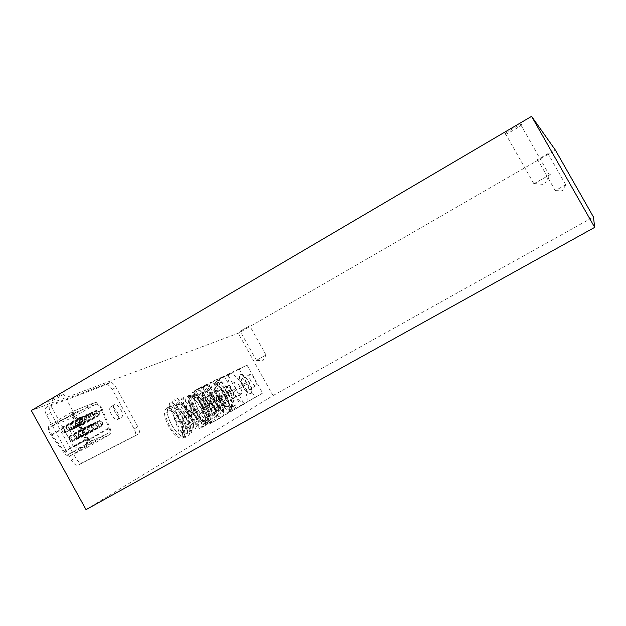 <?xml version="1.0" encoding="UTF-8"?>
<svg xmlns="http://www.w3.org/2000/svg" width="626" height="626" viewBox="0 0 626 626"><rect width="100%" height="100%" fill="white"/><g stroke="black" fill="none" stroke-linecap="round" stroke-linejoin="round"><path stroke-width="0.47" stroke-dasharray="3.13 2.35" d="M63.069 393.864L63.609 394.216C59.329 397.103 54.517 399.709 49.172 402.033L48.585 401.704C52.944 398.77 57.772 396.156 63.069 393.864M88.063 439.029L73.633 447.003L88.063 439.029M521.865 124.308L521.043 125.263C517.749 128.056 504.861 135.255 504.548 134.48L505.362 133.51C508.656 130.709 521.732 123.416 521.865 124.308M550.324 174.396L532.882 184.388L550.324 174.396M548.243 153.464L537.405 159.724L548.243 153.464M565.943 184.6L555.051 190.789L565.943 184.6M249.696 325.864L240.134 331.193L249.696 325.864M265.987 355.02L256.433 360.365L265.987 355.02M31.3 410.546L238.216 333.267L555.426 150.154M86.044 509.642L273.022 395.593L238.216 333.267M273.022 395.593L593.44 216.987M96.028 425.297L98.172 426.955L98.024 424.389L95.88 422.738L96.028 425.297M80.558 434.428L80.668 437.003L78.5 435.375L78.391 432.801L80.558 434.428M78.234 435.493L78.101 432.276L80.817 434.311L80.95 437.535L78.234 435.493M95.778 425.414L95.598 422.206L98.274 424.279L98.454 427.488L95.778 425.414M87.515 429.146L89.714 430.829L89.581 428.207L87.382 426.533L87.515 429.146M71.857 438.403L71.943 441.033L69.721 439.374L69.635 436.752L71.857 438.403M69.455 439.499L69.337 436.22L72.123 438.278L72.233 441.565L69.455 439.499M87.257 429.264L87.092 425.993L89.839 428.09L89.995 431.361L87.257 429.264M100.176 423.419L102.296 425.07L102.148 422.534L100.027 420.883L100.176 423.419M84.8 432.496L84.917 435.047L82.773 433.419L82.655 430.876L84.8 432.496M82.522 433.536L82.374 430.352L85.058 432.378L85.199 435.563L82.522 433.536M99.933 423.536L99.737 420.359L102.39 422.417L102.578 425.594L99.933 423.536M91.803 427.206L93.978 428.873L93.837 426.283L91.67 424.616L91.803 427.206M76.247 436.4L76.341 438.998L74.15 437.355L74.048 434.757L76.247 436.4M73.884 437.48L73.758 434.233L76.505 436.283L76.622 439.53L73.884 437.48M91.552 427.323L91.38 424.084L94.096 426.173L94.26 429.405L91.552 427.323M79.995 420.469L82.225 422.167L82.1 419.569L79.87 417.871L79.995 420.469M64.337 429.843L64.423 432.449L62.162 430.782L62.076 428.168L64.337 429.843M61.888 430.899L61.778 427.636L64.603 429.726L64.713 432.989L61.888 430.899M79.729 420.586L79.572 417.331L82.366 419.451L82.522 422.707L79.729 420.586M84.369 418.598L86.576 420.281L86.443 417.706L84.236 416.016L84.369 418.598M68.805 427.902L68.899 430.485L66.669 428.826L66.575 426.243L68.805 427.902M66.403 428.943L66.278 425.711L69.071 427.785L69.189 431.017L66.403 428.943M84.111 418.708L83.939 415.484L86.701 417.597L86.865 420.813L84.111 418.708M88.665 416.752L90.848 418.426L90.707 415.883L88.524 414.201L88.665 416.752M73.203 425.993L73.305 428.56L71.098 426.909L70.996 424.35L73.203 425.993M70.84 427.018L70.707 423.825L73.461 425.883L73.594 429.084L70.84 427.018M88.415 416.861L88.235 413.676L90.958 415.774L91.138 418.958L88.415 416.861M92.898 414.944L95.05 416.611L94.902 414.083L92.75 412.417L92.898 414.944M77.522 424.123L77.632 426.658L75.456 425.015L75.347 422.487L77.522 424.123M75.198 425.132L75.057 421.963L77.781 424.013L77.921 427.182L75.198 425.132M92.648 415.046L92.46 411.892L95.152 413.974L95.34 417.135L92.648 415.046M97.053 413.16L99.182 414.819L99.025 412.315L96.897 410.664L97.053 413.16M81.771 422.284L81.896 424.788L79.745 423.16L79.619 420.649L81.771 422.284M79.486 423.27L79.338 420.132L82.029 422.174L82.178 425.312L79.486 423.27M96.811 413.27L96.607 410.14L99.268 412.213L99.464 415.335L96.811 413.27M95.653 404.24C97.32 403.942 99.08 405.327 100.95 408.379L108.979 427.894C109.933 430.469 109.871 432.112 108.783 432.84L92.718 440.54C91.373 440.884 89.831 439.937 88.102 437.699L75.762 420.742C73.344 416.877 72.952 414.248 74.58 412.863L95.653 404.24L72.694 417.558C74.416 417.221 76.216 418.575 78.078 421.611L85.942 441.08C86.873 443.646 86.764 445.305 85.629 446.056L68.899 454.147C67.506 454.531 65.933 453.607 64.196 451.393L51.833 434.593C49.423 430.758 49.071 428.121 50.784 426.689L72.694 417.558M78.915 421.251L86.991 441.142C88.227 444.562 88.094 446.776 86.584 447.778L69.846 455.947C67.984 456.448 65.894 455.227 63.578 452.269L51.191 435.446C47.967 430.328 47.506 426.815 49.783 424.913L71.747 415.844C74.048 415.406 76.435 417.206 78.915 421.251M101.764 408.035L109.996 427.981C111.271 431.4 111.185 433.599 109.738 434.569L93.673 442.347C91.881 442.809 89.823 441.549 87.515 438.56L75.151 421.58C71.927 416.423 71.403 412.917 73.578 411.071L94.698 402.518C96.92 402.135 99.276 403.973 101.764 408.035M77.577 428.888C79.713 433.231 79.815 436.048 77.89 437.355C75.589 437.793 73.187 435.986 70.699 431.94C68.57 427.597 68.461 424.78 70.362 423.481C72.686 423.043 75.089 424.843 77.577 428.888M73.492 431.244C75.621 435.579 75.723 438.403 73.782 439.718C71.458 440.156 69.056 438.364 66.567 434.319C64.447 429.984 64.345 427.167 66.262 425.86C68.602 425.406 71.012 427.198 73.492 431.244M120.912 409.701C122.884 413.653 123.079 416.196 121.491 417.323C119.535 417.659 117.422 415.969 115.153 412.252C113.189 408.293 112.993 405.758 114.566 404.639C116.53 404.302 118.65 405.984 120.912 409.701M117.132 411.877C119.104 415.828 119.284 418.364 117.688 419.498C115.724 419.843 113.603 418.16 111.334 414.451C109.37 410.5 109.182 407.956 110.771 406.83C112.75 406.485 114.871 408.168 117.132 411.877M106.326 384.7C108.165 384.427 110.129 386.015 112.234 389.458L134.136 428.951C135.936 432.535 136.155 434.898 134.801 436.048L78.093 465.181C75.918 465.58 73.68 463.913 71.387 460.173L46.551 415.234C44.587 411.235 44.501 408.622 46.293 407.393L106.326 384.7L110.066 382.517C111.89 382.259 113.854 383.848 115.959 387.291L137.884 426.815C139.684 430.406 139.911 432.769 138.573 433.912L82.28 462.81C80.112 463.201 77.882 461.526 75.589 457.786L50.714 412.8C48.75 408.801 48.656 406.188 50.432 404.959L110.066 382.517M74.58 412.863L50.784 426.689L74.596 412.863M228.005 393.566C226.103 389.834 225.72 387.51 226.862 386.594C228.318 386.414 230.055 388.026 232.09 391.406C233.991 395.139 234.374 397.463 233.232 398.386C231.784 398.566 230.039 396.954 228.005 393.566M236.049 389.028C234.14 385.287 233.741 382.971 234.852 382.071C236.284 381.907 238.013 383.527 240.048 386.923C241.965 390.655 242.364 392.979 241.237 393.887C239.821 394.044 238.091 392.424 236.049 389.028M243.232 385.514C241.401 381.946 241.002 379.732 242.043 378.879C243.389 378.73 245.032 380.279 246.98 383.535C248.812 387.095 249.203 389.309 248.162 390.178C246.824 390.319 245.181 388.769 243.232 385.514M250.963 381.156C249.132 377.58 248.718 375.373 249.735 374.528C251.057 374.395 252.693 375.96 254.641 379.215C256.48 382.783 256.887 384.998 255.87 385.843C254.555 385.976 252.92 384.411 250.963 381.156M215.759 400.648C220.626 408.723 224.812 412.534 228.318 412.072C231.127 409.803 230.266 404.232 225.736 395.358C220.892 387.291 216.698 383.488 213.145 383.957C210.367 386.172 211.236 391.735 215.759 400.648M214.483 401.344C224.171 418.489 235.493 415.687 227.238 398.371L227.019 399.271L225.211 395.679C214.569 375.35 202.175 380.506 214.483 401.344M198.426 410.421C203.286 418.465 207.527 422.214 211.15 421.681C214.092 419.334 213.317 413.739 208.818 404.897C203.99 396.868 199.741 393.12 196.071 393.66C193.16 395.953 193.943 401.54 198.426 410.421M195.954 393.566L195.907 389.99C200.218 389.482 205.171 394.098 210.759 403.825C221.549 423.074 209.827 430.625 198.559 410.335C193.958 401.36 193.09 395.765 195.954 393.566L208.685 420.273L207.707 398.042L200.923 406.031L217.582 412.072L200.899 391.25L216.932 417.753L211.345 392.001L209.147 406.376L222.684 405.382L206.502 389.849L224.687 414.255L215 386.532L217.668 406.376L227.238 398.371M196.525 411.517C192.659 403.856 191.986 399.028 194.522 397.033C197.706 396.563 201.384 399.787 205.547 406.712C209.428 414.357 210.086 419.193 207.527 421.22C204.381 421.689 200.711 418.458 196.525 411.517M206.11 406.11C202.229 398.433 201.517 393.613 203.99 391.657C207.112 391.219 210.766 394.474 214.945 401.423C218.834 409.075 219.538 413.896 217.042 415.891C213.951 416.329 210.313 413.066 206.11 406.11M242.739 385.483C246.065 391.031 248.866 393.684 251.136 393.441C252.92 391.978 252.247 388.198 249.117 382.118C245.799 376.578 242.998 373.933 240.705 374.168C238.936 375.616 239.617 379.387 242.739 385.483M242.372 385.694C245.697 391.242 248.499 393.887 250.776 393.644C252.552 392.173 251.879 388.402 248.757 382.322C245.447 376.782 242.638 374.137 240.345 374.379C238.576 375.819 239.249 379.591 242.372 385.694M227.794 394.184C231.917 402.252 232.708 407.315 230.172 409.365C227.003 409.78 223.208 406.305 218.779 398.958C214.663 390.859 213.865 385.804 216.369 383.793C219.585 383.378 223.388 386.845 227.794 394.184M221.205 397.596C225.626 404.952 229.421 408.426 232.575 408.027C235.094 405.984 234.288 400.922 230.157 392.846C225.751 385.506 221.956 382.032 218.764 382.431C216.267 384.434 217.081 389.489 221.205 397.596M230.814 392.502C235.564 401.782 236.487 407.604 233.592 409.96C229.969 410.421 225.603 406.415 220.508 397.956C215.774 388.636 214.835 382.822 217.699 380.53C221.377 380.068 225.751 384.059 230.814 392.502M228.693 374.591L230.806 373.573C234.437 374.442 238.396 378.519 242.677 385.812C246.628 393.277 247.99 398.731 246.761 402.174L244.735 403.355C241.135 402.698 237.121 398.613 232.684 391.094C228.631 383.378 227.301 377.877 228.693 374.591L219.562 378.949L227.59 374.379L247.035 365.13L262.646 393.097L244.07 403.927L227.59 374.379M206.244 406.344C210.735 415.187 211.502 420.789 208.536 423.145C204.898 423.685 200.649 419.944 195.789 411.908C191.313 403.027 190.539 397.44 193.473 395.139C197.159 394.591 201.415 398.324 206.244 406.344M228.232 393.95C230.783 398.621 232.199 402.745 232.489 406.305L230.853 410.656C227.363 411.11 223.185 407.291 218.317 399.2C213.795 390.288 212.91 384.732 215.665 382.517C219.202 382.071 223.388 385.874 228.232 393.95M210.86 403.59L210.164 402.972L210.993 404.506L210.86 403.59M246.214 383.652L245.541 383.018L246.378 384.56L246.214 383.652M195.907 389.99L205.751 417.878L216.917 410.382L198.505 388.519L209.53 416.971L219.499 407.651L201.142 387.118L213.317 416.032L222.05 404.881L203.833 385.788L217.12 415.03L224.554 402.088L206.58 384.536L220.915 413.974L227.019 399.271M244.735 403.355L236.002 408.442L219.562 378.949M230.806 373.573L247.035 365.13M239.398 369.473L254.978 397.385L262.646 393.097M236.002 408.442L244.07 403.927M245.556 402.847L243.522 404.028M254.978 397.385L246.761 402.174M227.488 375.271L229.609 374.254M202.503 407.057C200.476 403.042 200.124 400.523 201.447 399.505C203.09 399.278 204.999 400.976 207.175 404.584C209.201 408.59 209.554 411.11 208.223 412.143C206.588 412.362 204.679 410.664 202.503 407.057M211.056 402.228C209.021 398.206 208.654 395.695 209.945 394.693C211.565 394.49 213.458 396.195 215.634 399.811C217.676 403.825 218.044 406.337 216.745 407.354C215.133 407.557 213.239 405.844 211.056 402.228M219.89 397.862C217.942 394.036 217.574 391.649 218.771 390.702C220.282 390.514 222.073 392.15 224.155 395.609C226.096 399.427 226.471 401.814 225.266 402.768C223.764 402.956 221.972 401.321 219.89 397.862M228.099 393.23C226.142 389.403 225.751 387.017 226.925 386.085C228.412 385.913 230.196 387.557 232.277 391.023C234.226 394.849 234.617 397.228 233.443 398.175C231.964 398.347 230.18 396.696 228.099 393.23M189.889 414.365C195.093 422.965 199.663 426.979 203.614 426.4C206.87 423.872 206.087 417.855 201.267 408.332C196.102 399.748 191.509 395.749 187.503 396.336C184.287 398.801 185.085 404.811 189.889 414.365M188.496 415.132C198.841 433.474 211.611 430.062 202.871 411.556L202.699 412.471L200.79 408.645C189.475 386.938 175.335 392.854 188.496 415.132M171.493 424.749C176.673 433.302 181.313 437.253 185.39 436.596C188.802 433.99 188.113 427.941 183.332 418.45C178.175 409.913 173.527 405.969 169.388 406.642C166.023 409.193 166.727 415.226 171.493 424.749M169.239 406.556L169.184 402.737C174.051 402.064 179.474 406.916 185.452 417.284C196.971 437.793 183.621 446.377 171.602 424.678C166.727 415.061 165.937 409.021 169.239 406.556L182.604 435.195L182.103 411.172L174.13 420.069L192.55 426.181L174.388 404.146L191.462 432.472L185.899 404.764L182.878 420.469L198.004 419.029L180.225 402.714L199.788 428.7L189.686 398.981L191.955 420.476L202.871 411.556M169.529 425.883C165.421 417.667 164.826 412.448 167.745 410.233C171.344 409.647 175.358 413.043 179.811 420.414C183.934 428.607 184.521 433.826 181.556 436.087C178.011 436.666 174.005 433.262 169.529 425.883M179.709 420.14C175.577 411.908 174.936 406.704 177.792 404.529C181.321 403.981 185.312 407.401 189.772 414.795C193.911 423.004 194.537 428.215 191.65 430.438C188.168 430.978 184.185 427.542 179.709 420.14M218.677 398.191C222.238 404.091 225.297 406.892 227.856 406.579C229.922 404.944 229.288 400.867 225.963 394.349C222.418 388.449 219.358 385.655 216.768 385.968C214.718 387.572 215.36 391.649 218.677 398.191M218.294 398.41C221.847 404.31 224.906 407.111 227.473 406.798C229.539 405.163 228.905 401.086 225.579 394.56C222.042 388.66 218.975 385.874 216.377 386.187C214.335 387.791 214.968 391.868 218.294 398.41M203.411 407.103C207.801 415.766 208.528 421.235 205.586 423.52C202.018 424.029 197.863 420.375 193.137 412.557C188.762 403.864 188.027 398.402 190.93 396.172C194.553 395.648 198.716 399.294 203.411 407.103M195.711 411.102C200.437 418.935 204.577 422.597 208.137 422.088C211.056 419.819 210.32 414.349 205.923 405.687C201.22 397.87 197.065 394.216 193.465 394.724C190.578 396.954 191.329 402.408 195.711 411.102M206.666 405.296C211.729 415.257 212.574 421.541 209.209 424.162C205.125 424.733 200.359 420.523 194.921 411.525C189.881 401.524 189.021 395.249 192.331 392.69C196.486 392.103 201.267 396.305 206.666 405.296M203.896 386.43L206.314 385.272C210.367 386.109 214.679 390.421 219.249 398.199C223.459 406.172 224.812 412.049 223.325 415.82L221.017 417.166C216.995 416.572 212.605 412.26 207.848 404.224C203.536 395.961 202.221 390.029 203.896 386.43L193.457 391.414L201.995 386.555L224.194 375.999L240.822 405.82L219.616 418.184L201.995 386.555M180.601 419.991C185.382 429.475 186.055 435.524 182.62 438.145C178.52 438.81 173.871 434.874 168.691 426.329C163.934 416.814 163.245 410.773 166.633 408.207C170.796 407.526 175.452 411.454 180.601 419.991M203.912 406.845C206.627 411.83 208.098 416.259 208.309 420.109L207.848 423.278L206.306 424.897C202.378 425.461 197.808 421.439 192.612 412.839C187.8 403.277 186.986 397.267 190.179 394.81C194.162 394.239 198.747 398.253 203.912 406.845M185.116 417.268L184.365 416.619L184.482 417.605L185.233 418.254L185.116 417.268M222.645 396.094L221.909 395.421L222.066 396.399L222.801 397.072L222.645 396.094M169.184 402.737L179.279 432.738L191.963 424.311L171.9 401.196L183.308 431.776L194.717 421.4L174.67 399.717L187.362 430.766L197.425 418.45L177.494 398.324L191.415 429.702L200.085 415.468L180.382 397.001L195.476 428.575L202.699 412.471M221.017 417.166L211.032 422.988L193.457 391.414M206.314 385.272L224.194 375.999M216.095 380.6L232.684 410.374L240.822 405.82M211.032 422.988L219.616 418.184M222.05 416.54L219.726 417.886M232.684 410.374L223.325 415.82M202.613 387.158L205.038 385.999M79.776 423.059L102.633 409.858M112.234 389.458L115.959 387.291M134.136 428.951L137.884 426.815M134.801 436.048L138.573 433.912M78.281 465.095L82.46 462.724M71.387 460.173L75.589 457.786M46.551 415.234L50.714 412.8M46.363 407.362L50.503 404.936M86.584 447.778L109.738 434.569M86.991 441.142L109.996 427.981M69.979 455.885L93.806 442.285M63.578 452.269L87.515 438.56M51.191 435.446L75.151 421.58M49.806 424.905L73.602 411.063M71.747 415.844L94.698 402.518M85.629 446.056L108.783 432.84M85.942 441.08L108.979 427.894M68.993 454.108L92.812 440.501M64.196 451.393L88.102 437.699M51.833 434.593L75.762 420.742M78.719 422.973L101.608 409.74M88.446 439.092L63.609 394.216M73.751 446.925L83.618 447.676L88.556 439.022M549.385 175.139L521.043 125.263M534.041 183.488L544.503 184.537L549.589 175.006M565.732 184.772L548.063 153.683M555.317 190.578L562.304 190.891L565.779 184.74M266.066 355.059L249.813 325.99M256.472 360.341L262.92 360.709L266.097 355.036M256.433 360.365L240.134 331.193M555.262 190.617L537.585 159.505M533.822 183.637L505.362 133.51M73.633 447.003L48.585 401.704M80.668 437.003L98.172 426.955M78.101 432.276L95.598 422.206M71.943 441.033L89.714 430.829M69.337 436.22L87.092 425.993M84.917 435.047L102.296 425.07M82.374 430.352L99.737 420.359M76.341 438.998L93.978 428.873M73.758 434.233L91.38 424.084M64.423 432.449L82.225 422.167M61.778 427.636L79.572 417.331M68.899 430.485L86.576 420.281M66.278 425.711L83.939 415.484M73.305 428.56L90.848 418.426M70.707 423.825L88.235 413.676M77.632 426.658L95.05 416.611M75.057 421.963L92.46 411.892M81.896 424.788L99.182 414.819M79.338 420.132L96.607 410.14M73.782 439.718L77.89 437.355M117.688 419.498L121.491 417.323M78.093 465.181L82.28 462.81M46.293 407.393L50.432 404.959M110.771 406.83L114.566 404.639M66.262 425.86L70.362 423.481M69.846 455.947L93.673 442.347M49.783 424.913L73.578 411.071M68.899 454.147L92.718 440.54M82.178 425.312L99.464 415.335M79.619 420.649L96.897 410.664M77.921 427.182L95.34 417.135M75.347 422.487L92.75 412.417M73.594 429.084L91.138 418.958M70.996 424.35L88.524 414.201M69.189 431.017L86.865 420.813M66.575 426.243L84.236 416.016M64.713 432.989L82.522 422.707M62.076 428.168L79.87 417.871M76.622 439.53L94.26 429.405M74.048 434.757L91.67 424.616M85.199 435.563L102.578 425.594M82.655 430.876L100.027 420.883M72.233 441.565L89.995 431.361M69.635 436.752L87.382 426.533M80.95 437.535L98.454 427.488M78.391 432.801L95.88 422.738M234.852 382.071L226.862 386.594M249.735 374.528L242.043 378.879M203.99 391.657L194.522 397.033M230.172 409.365L232.575 408.027M233.592 409.96L244.43 403.895M208.536 423.145L211.15 421.681M228.318 412.072L230.853 410.656M245.541 383.018L210.164 402.972M246.378 384.56L210.993 404.506M213.145 383.957L215.665 382.517M193.473 395.139L196.071 393.66M217.699 380.53L228.482 374.395M216.369 383.793L218.764 382.431M217.042 415.891L207.527 421.22M255.87 385.843L248.162 390.178M241.237 393.887L233.232 398.386M209.945 394.693L201.447 399.505M226.925 386.085L218.771 390.702M177.792 404.529L167.745 410.233M205.586 423.52L208.137 422.088M209.209 424.162L220.728 417.722M182.62 438.145L185.39 436.596M203.614 426.4L206.306 424.897M221.909 395.421L184.365 416.619M222.801 397.072L185.233 418.254M187.503 396.336L190.179 394.81M166.633 408.207L169.388 406.642M192.331 392.69L203.779 386.179M190.93 396.172L193.465 394.724M216.768 385.968L216.377 386.187M191.65 430.438L181.556 436.087M233.443 398.175L225.266 402.768M216.745 407.354L208.223 412.143"/><path stroke-width="0.94" d="M594.7 227.363L86.044 509.642L31.3 410.546L531.584 116.358L555.426 150.154L593.44 216.987L594.7 227.363L531.584 116.358"/></g></svg>
